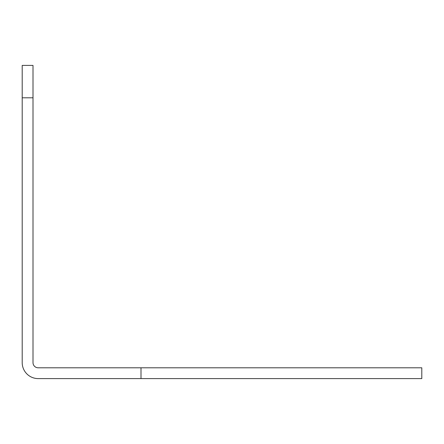 <?xml version="1.0" encoding="UTF-8"?>
<svg xmlns="http://www.w3.org/2000/svg" width="444" height="444" viewBox="0 0 444 444"><rect width="100%" height="100%" fill="white"/><g stroke="black" fill="none" stroke-linecap="round" stroke-linejoin="round"><path stroke-width="0.67" d="M22.2 97.802L22.2 362.615A15.984 15.984 0 0 0 38.184 378.599L140.998 378.599L140.998 367.799L38.184 367.799A5.184 5.184 0 0 1 33 362.615L33 65.401L22.2 65.401L22.2 97.802L33 97.802M140.998 367.799L421.8 367.799L421.8 378.599L140.998 378.599"/></g></svg>

